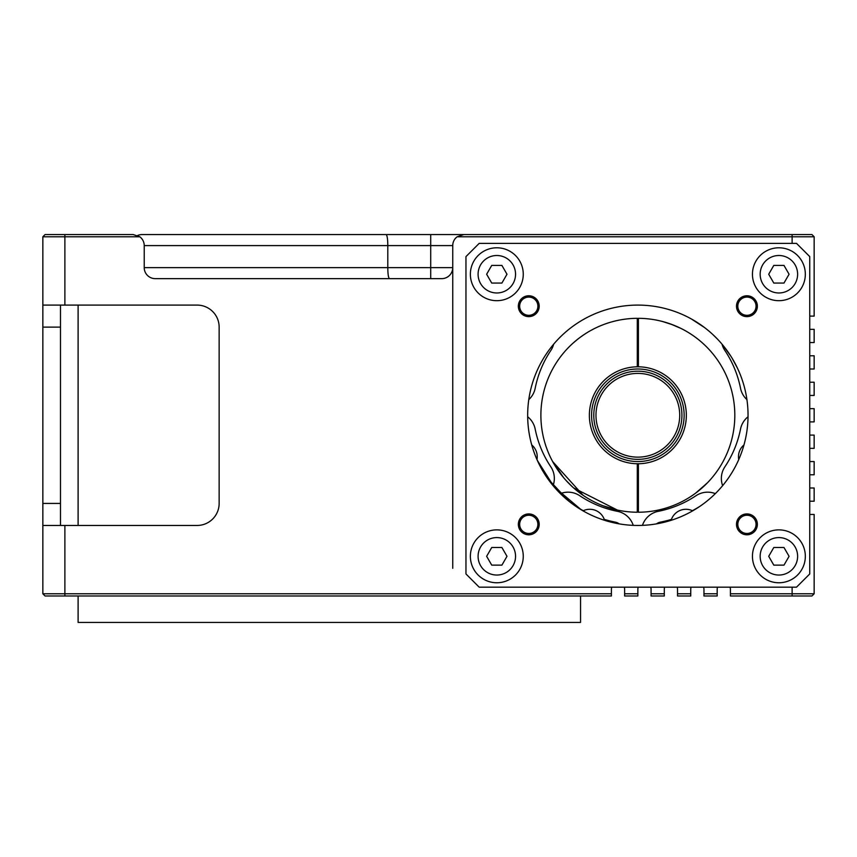 <?xml version="1.0" encoding="UTF-8"?>
<svg xmlns="http://www.w3.org/2000/svg" width="857" height="857" viewBox="0 0 857 857"><rect width="100%" height="100%" fill="white"/><g stroke="black" fill="none" stroke-linecap="round" stroke-linejoin="round"><path stroke-width="1.29" d="M573.065 343.143L577.029 339.768M582.299 335.805L582.953 335.355M584.046 334.605L585.095 333.919M584.378 334.391L582.674 335.548M582.139 335.923L579.932 337.519M579.021 338.204L576.825 339.918M637.297 463.755L637.297 512.24A96.959 96.959 0 0 1 540.885 415.281A96.959 96.959 0 0 1 637.297 318.311L637.297 366.796M737.823 306.195A9.106 9.106 0 0 0 746.929 315.312A9.106 9.106 0 0 0 756.045 306.195A9.106 9.106 0 0 0 746.929 297.09A9.106 9.106 0 0 0 737.823 306.195M736.495 306.195A10.434 10.434 0 0 1 746.929 295.772A10.434 10.434 0 0 1 757.363 306.195A10.434 10.434 0 0 1 746.929 316.629A10.434 10.434 0 0 1 736.495 306.195M519.663 306.195A9.106 9.106 0 0 0 528.78 315.312A9.106 9.106 0 0 0 537.885 306.195A9.106 9.106 0 0 0 528.78 297.09A9.106 9.106 0 0 0 519.663 306.195M518.346 306.195A10.434 10.434 0 0 1 528.78 295.772A10.434 10.434 0 0 1 539.203 306.195A10.434 10.434 0 0 1 528.78 316.629A10.434 10.434 0 0 1 518.346 306.195M519.663 524.355A9.106 9.106 0 0 0 528.78 533.461A9.106 9.106 0 0 0 537.885 524.355A9.106 9.106 0 0 0 528.78 515.25A9.106 9.106 0 0 0 519.663 524.355M518.346 524.355A10.434 10.434 0 0 1 528.78 513.921A10.434 10.434 0 0 1 539.203 524.355A10.434 10.434 0 0 1 528.78 534.789A10.434 10.434 0 0 1 518.346 524.355M737.823 524.355A9.106 9.106 0 0 0 746.929 533.461A9.106 9.106 0 0 0 756.045 524.355A9.106 9.106 0 0 0 746.929 515.25A9.106 9.106 0 0 0 737.823 524.355M736.495 524.355A10.434 10.434 0 0 1 746.929 513.921A10.434 10.434 0 0 1 757.363 524.355A10.434 10.434 0 0 1 746.929 534.789A10.434 10.434 0 0 1 736.495 524.355M713.013 334.701L717.073 338.697M704.486 327.524L699.516 323.967M695.252 321.225L692.188 319.425M692.102 319.372L690.753 318.622M691.353 318.954L704.55 327.578M537.082 459.834L547.43 478.238L568.973 501.281M571.769 503.445L583.499 511.126M805.334 274.24A26.449 26.449 0 0 0 778.895 247.791A26.449 26.449 0 0 0 752.446 274.24A26.449 26.449 0 0 0 778.895 300.689A26.449 26.449 0 0 0 805.334 274.24M760.159 274.24A18.736 18.736 0 0 0 778.895 292.976A18.736 18.736 0 0 0 797.621 274.24A18.736 18.736 0 0 0 778.895 255.504A18.736 18.736 0 0 0 760.159 274.24M523.263 274.24A26.449 26.449 0 0 0 496.814 247.791A26.449 26.449 0 0 0 470.375 274.24A26.449 26.449 0 0 0 496.814 300.689A26.449 26.449 0 0 0 523.263 274.24M478.088 274.24A18.736 18.736 0 0 0 496.814 292.976A18.736 18.736 0 0 0 515.55 274.24A18.736 18.736 0 0 0 496.814 255.504A18.736 18.736 0 0 0 478.088 274.24M523.263 556.311A26.449 26.449 0 0 0 496.814 529.872A26.449 26.449 0 0 0 470.375 556.311A26.449 26.449 0 0 0 496.814 582.76A26.449 26.449 0 0 0 523.263 556.311M478.088 556.311A18.736 18.736 0 0 0 496.814 575.047A18.736 18.736 0 0 0 515.55 556.311A18.736 18.736 0 0 0 496.814 537.585A18.736 18.736 0 0 0 478.088 556.311M805.334 556.311A26.449 26.449 0 0 0 778.895 529.872A26.449 26.449 0 0 0 752.446 556.311A26.449 26.449 0 0 0 778.895 582.76A26.449 26.449 0 0 0 805.334 556.311M760.159 556.311A18.736 18.736 0 0 0 778.895 575.047A18.736 18.736 0 0 0 797.621 556.311A18.736 18.736 0 0 0 778.895 537.585A18.736 18.736 0 0 0 760.159 556.311M430.707 278.643L430.707 267.63L452.742 267.63A11.023 11.023 0 0 1 441.719 278.643L155.235 278.643A11.023 11.023 0 0 1 144.222 267.63L387.803 267.63C387.846 274.058 388.392 277.732 389.442 278.643M580.553 595.979L580.553 622.428L78.105 622.428L78.105 595.979M137.613 235.493A11.023 11.023 0 0 1 142.016 234.572L486.508 234.572M809.747 316.115L814.15 316.115L814.15 236.778L457.145 236.778A11.023 11.023 0 0 0 452.742 245.595L452.742 568.32M212.922 234.572L249.955 234.572L212.922 234.572M294.026 234.572L364.643 234.572L294.026 234.572M153.039 234.572L142.016 234.572M604.571 520.317A15.426 15.426 0 0 0 583.017 510.847M692.681 510.847A15.426 15.426 0 0 0 671.138 520.317M743.972 444.933A15.426 15.426 0 0 0 738.745 459.577M536.964 459.577A15.426 15.426 0 0 0 531.736 444.933M638.401 482.952A7.274 7.274 0 0 0 637.297 482.952M637.297 497.456A7.274 7.274 0 0 0 638.401 497.456M637.297 347.599A7.274 7.274 0 0 0 638.401 347.599M638.401 333.105A7.274 7.274 0 0 0 637.297 333.105M638.401 355.784A59.497 59.497 0 0 0 637.297 355.784M638.401 322.725A92.556 92.556 0 0 0 637.297 322.725M729.028 353.405L722.515 344.76L730.86 356.201M732.264 358.472L737.641 368.542M738.102 369.549L737.663 368.596M737.556 368.371L737.052 367.321M734.888 363.089L734.331 362.05M731.685 357.508L730.507 355.644M748.043 415.281A110.189 110.189 0 0 0 637.854 305.092A110.189 110.189 0 0 0 527.666 415.281A110.189 110.189 0 0 0 637.854 525.459A110.189 110.189 0 0 0 748.043 415.281M679.719 415.281A41.875 41.875 0 0 0 637.854 373.406A41.875 41.875 0 0 0 595.979 415.281A41.875 41.875 0 0 0 637.854 457.145A41.875 41.875 0 0 0 679.719 415.281M593.783 415.281A44.071 44.071 0 0 1 637.854 371.199A44.071 44.071 0 0 1 681.926 415.281A44.071 44.071 0 0 1 637.854 459.352A44.071 44.071 0 0 1 593.783 415.281M589.37 415.281A48.485 48.485 0 0 0 637.854 463.755A48.485 48.485 0 0 0 686.339 415.281A48.485 48.485 0 0 0 637.854 366.796A48.485 48.485 0 0 0 589.37 415.281A48.485 48.485 0 0 0 637.854 463.755A48.485 48.485 0 0 0 686.339 415.281M692.595 495.314L694.898 493.686M695.648 493.129L707.357 482.887M709.875 480.199L710.699 479.277M563.649 477.692L552.647 461.559L583.092 495.292M602.867 505.705L617.286 510.033L573.644 487.933M680.747 328.317L670.581 324M663.639 321.803L660.115 320.904M660.297 320.947L662.472 321.493M662.59 321.525L672.788 324.824M673.066 324.932L678.358 327.181M694.588 336.651L695.627 337.401M701.915 342.489L704.4 344.76M722.783 368.489L722.237 367.514M710.667 351.241L709.628 350.085M572.572 486.98L566.027 480.423M710.828 479.127L710.282 479.749M699.73 489.936L695.863 492.979M694.566 493.921L692.938 495.078M638.401 463.755L638.401 512.24A96.959 96.959 0 0 0 734.813 415.281A96.959 96.959 0 0 0 638.401 318.311L638.401 366.796M581.282 509.829L553.965 486.722L537.318 460.38M506.99 274.24L501.902 265.424L491.725 265.424L486.637 274.24L491.725 283.056L501.902 283.056L506.99 274.24M789.072 556.311L783.984 547.505L773.796 547.505L768.708 556.311L773.796 565.127L783.984 565.127L789.072 556.311M789.072 274.24L783.984 265.424L773.796 265.424L768.708 274.24L773.796 283.056L783.984 283.056L789.072 274.24M501.902 565.127L506.99 556.311L501.902 547.505L491.725 547.505L486.637 556.311L491.725 565.127L501.902 565.127M144.222 267.63L144.222 245.595A11.023 11.023 0 0 0 139.809 236.778L42.85 236.778L45.057 234.572L133.199 234.572L139.809 236.778M42.85 593.783L611.405 593.783L611.405 595.979L45.057 595.979L42.85 593.783L42.85 525.459L197.11 525.459A22.036 22.036 0 0 0 219.146 503.423L219.146 327.128A22.036 22.036 0 0 0 197.11 305.092L42.85 305.092L42.85 236.778M611.791 587.163A6.61 6.61 0 0 0 611.405 589.37L611.405 593.783M624.25 587.163A6.61 6.61 0 0 1 624.635 589.37L624.635 593.783L637.854 593.783L637.854 589.37A6.61 6.61 0 0 1 638.229 587.163M650.699 587.163A6.61 6.61 0 0 1 651.074 589.37L651.074 593.783L664.293 593.783L664.293 589.37A6.61 6.61 0 0 1 664.678 587.163M677.137 587.163A6.61 6.61 0 0 1 677.523 589.37L677.523 593.783L690.742 593.783L690.742 589.37A6.61 6.61 0 0 1 691.117 587.163M703.586 587.163A6.61 6.61 0 0 1 703.961 589.37L703.961 593.783L717.191 593.783L717.191 589.37A6.61 6.61 0 0 1 717.566 587.163M730.035 587.163A6.61 6.61 0 0 1 730.41 589.37L730.41 593.783L814.15 593.783L811.943 595.979L730.41 595.979L730.41 593.783M809.747 514.446L814.15 514.446L814.15 593.783M809.747 487.997L814.15 487.997L814.15 501.227L809.747 501.227M809.747 461.559L814.15 461.559L814.15 474.778L809.747 474.778M809.747 435.11L814.15 435.11L814.15 448.329L809.747 448.329M809.747 408.671L814.15 408.671L814.15 421.89L809.747 421.89M809.747 382.222L814.15 382.222L814.15 395.441L809.747 395.441M809.747 355.773L814.15 355.773L814.15 369.003L809.747 369.003M809.747 329.334L814.15 329.334L814.15 342.554L809.747 342.554M703.961 593.783L703.961 595.979L717.191 595.979L717.191 593.783M637.854 593.783L637.854 595.979L624.635 595.979L624.635 593.783M664.293 593.783L664.293 595.979L651.074 595.979L651.074 593.783M690.742 593.783L690.742 595.979L677.523 595.979L677.523 593.783M814.15 236.778L811.943 234.572L463.755 234.572L457.145 236.778M42.85 525.459L42.85 503.423L60.483 503.423M60.483 327.128L42.85 327.128L42.85 503.423M42.85 327.128L42.85 305.092M60.483 305.092L60.483 525.459M122.187 234.572L133.199 234.572M452.742 245.595L430.707 245.595L430.707 267.63L387.803 267.63L387.803 245.595C387.76 239.082 387.193 235.407 386.121 234.572M796.517 243.388L479.181 243.388L465.962 256.607L465.962 573.944L479.181 587.163L796.517 587.163L809.747 573.944L809.747 256.607L796.517 243.388M637.297 474.778A59.497 59.497 0 0 0 638.401 474.778M748.032 416.781A20.932 20.932 0 0 0 740.523 429.089A104.672 104.672 0 0 1 724.893 466.819A20.932 20.932 0 0 0 722.633 485.651M722.044 344.203A20.932 20.932 0 0 0 724.893 350.513A104.672 104.672 0 0 1 740.523 388.242A20.932 20.932 0 0 0 746.918 399.608M700.255 506.091A115.695 115.695 0 0 1 692.381 510.708M671.449 519.374A115.695 115.695 0 0 1 660.426 522.138A9.92 9.92 0 0 0 656.483 523.873M715.316 493.632A20.932 20.932 0 0 0 696.013 495.7A104.672 104.672 0 0 1 658.272 511.329A20.932 20.932 0 0 0 642.461 525.362M619.225 523.873A9.92 9.92 0 0 0 615.283 522.138A115.695 115.695 0 0 1 604.26 519.374M583.328 510.708A115.695 115.695 0 0 1 575.454 506.091M633.248 525.362A20.932 20.932 0 0 0 617.436 511.329A104.672 104.672 0 0 1 579.696 495.7A20.932 20.932 0 0 0 560.382 493.632M528.79 399.608A20.932 20.932 0 0 0 535.186 388.242A104.672 104.672 0 0 1 550.815 350.513A20.932 20.932 0 0 0 553.654 344.203M553.065 485.651A20.932 20.932 0 0 0 550.815 466.819A104.672 104.672 0 0 1 535.186 429.089A20.932 20.932 0 0 0 527.676 416.781M637.297 507.837A92.556 92.556 0 0 0 638.401 507.837M591.576 415.281A46.278 46.278 0 0 0 637.854 461.559A46.278 46.278 0 0 0 684.132 415.281A46.278 46.278 0 0 0 637.854 369.003A46.278 46.278 0 0 0 591.576 415.281M792.114 243.388L792.114 234.572M64.886 234.572L64.886 305.092M64.886 525.459L64.886 595.979M792.114 595.979L792.114 587.163M144.222 245.595L430.707 245.595L430.707 234.572M78.105 305.092L78.105 525.459"/></g></svg>

